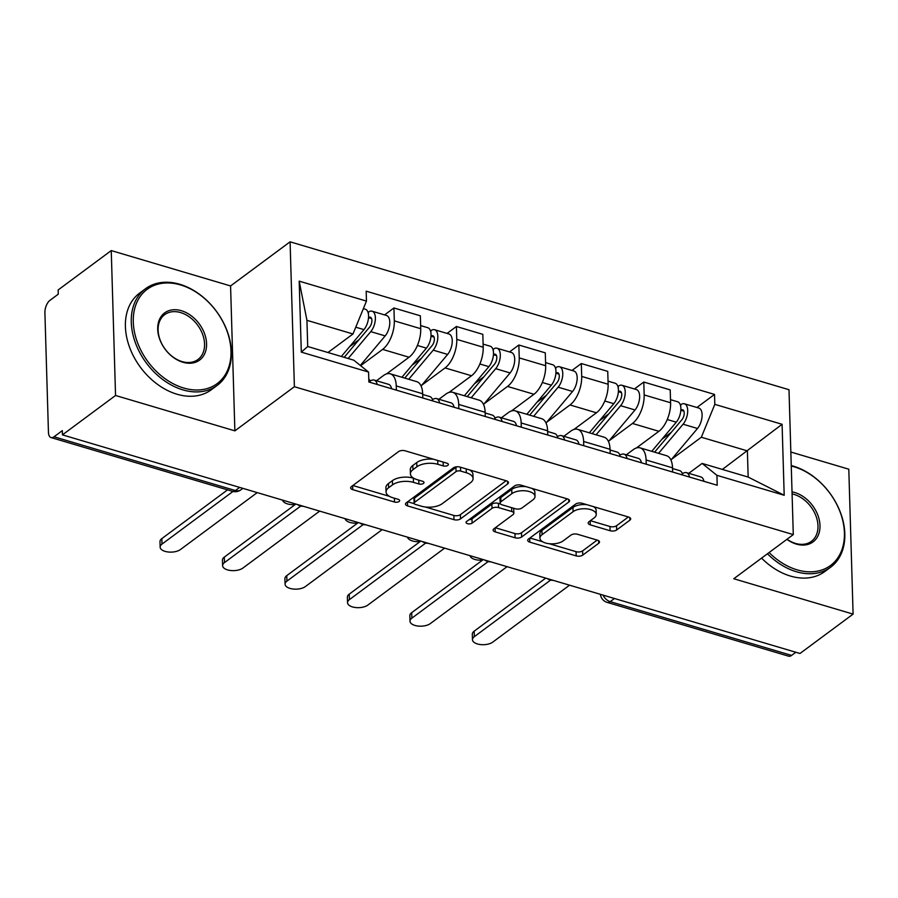 <?xml version="1.0" encoding="UTF-8"?>
<svg xmlns="http://www.w3.org/2000/svg" width="898" height="898" viewBox="0 0 898 898"><rect width="100%" height="100%" fill="white"/><g stroke="black" fill="none" stroke-linecap="round" stroke-linejoin="round"><path stroke-width="1.35" d="M447.833 465.366A3.311 1.583 178.3 0 0 448.383 464.446A3.311 1.583 178.3 0 0 446.912 463.188L405.155 450.807A4.726 2.256 178.3 0 0 398.6 451.582L351.444 486.559A4.726 2.256 178.3 0 0 350.658 487.861A4.726 2.256 178.3 0 0 352.757 489.657L394.514 502.038A3.311 1.583 178.3 0 0 399.105 501.499A3.311 1.583 178.3 0 0 399.655 500.579A3.311 1.583 178.3 0 0 398.184 499.322L392.774 497.716A15.12 7.24 178.3 0 1 386.05 491.947A15.12 7.24 178.3 0 1 388.587 487.771L392.516 484.864A15.12 7.24 178.3 0 1 413.473 482.372L418.883 483.977A3.311 1.583 178.3 0 0 423.463 483.427A3.311 1.583 178.3 0 0 424.013 482.518A3.311 1.583 178.3 0 0 422.543 481.249L417.143 479.655A15.12 7.24 178.3 0 1 410.408 473.886A15.12 7.24 178.3 0 1 412.945 469.71L416.874 466.792A15.12 7.24 178.3 0 1 437.842 464.311L443.242 465.905A3.311 1.583 178.3 0 0 447.833 465.366M610.112 530.74A4.726 2.256 178.3 0 0 616.668 529.955L629.902 520.144A4.726 2.256 178.3 0 0 630.688 518.842A4.726 2.256 178.3 0 0 628.589 517.046L582.207 503.295A4.726 2.256 178.3 0 0 575.663 504.07L528.507 539.036A4.726 2.256 178.3 0 0 527.71 540.338A4.726 2.256 178.3 0 0 529.809 542.145L576.19 555.896A4.726 2.256 178.3 0 0 582.746 555.11L598.719 543.268A4.726 2.256 178.3 0 0 599.516 541.965A4.726 2.256 178.3 0 0 597.417 540.158L577.56 534.276A4.726 2.256 178.3 0 0 571.016 535.051L563.091 540.933A12.639 6.05 178.3 0 1 549.004 543.694A12.639 6.05 178.3 0 1 539.945 538.183A12.639 6.05 178.3 0 1 542.066 534.692L573.104 511.68A12.639 6.05 178.3 0 1 587.191 508.908A12.639 6.05 178.3 0 1 596.25 514.419A12.639 6.05 178.3 0 1 594.128 517.91L588.965 521.749A4.726 2.256 178.3 0 0 588.168 523.051A4.726 2.256 178.3 0 0 590.267 524.859L610.112 530.74L609.989 526.509A4.726 2.256 178.3 0 0 616.544 525.734L628.353 516.979M234.872 430.849L230.573 285.946L111.251 250.576L115.55 395.479L234.872 430.849L294.387 386.712L793.293 534.602L733.778 578.739L853.1 614.109L799.983 653.486L62.433 434.868L62.31 430.636L54.037 436.776L235.422 490.544A9.631 6.971 53.4 0 0 240.9 489.825L242.887 488.355M115.55 395.479L62.433 434.868M507.662 483.921A4.726 2.256 178.3 0 0 508.459 482.608A4.726 2.256 178.3 0 0 506.36 480.812L459.978 467.061A4.726 2.256 178.3 0 0 453.434 467.836L406.278 502.801A4.726 2.256 178.3 0 0 405.481 504.115A4.726 2.256 178.3 0 0 407.58 505.911L453.961 519.661A4.726 2.256 178.3 0 0 460.506 518.887L507.662 483.921L507.595 481.35M521.098 485.178L567.469 498.929A4.726 2.256 178.3 0 1 569.579 500.725A4.726 2.256 178.3 0 1 568.782 502.038L521.626 537.004A4.726 2.256 178.3 0 1 515.07 537.779L495.225 531.897A4.726 2.256 178.3 0 1 493.125 530.089A4.726 2.256 178.3 0 1 493.922 528.787L513.039 514.61A4.726 2.256 178.3 0 0 513.836 513.297A4.726 2.256 178.3 0 0 511.737 511.501L498.57 507.595A4.726 2.256 178.3 0 0 492.014 508.369L472.101 523.141A3.311 1.583 178.3 0 1 468.419 523.86A3.311 1.583 178.3 0 1 466.051 522.423A3.311 1.583 178.3 0 1 466.601 521.502L514.543 485.953A4.726 2.256 178.3 0 1 521.098 485.178M111.251 250.576L58.134 289.964L58.258 294.185L49.985 300.325A9.631 4.793 -73.5 0 0 44.9 312.729L48.447 432.286A9.631 4.793 -73.5 0 0 51.051 437.562A9.631 4.793 -73.5 0 0 54.037 436.776M230.573 285.946L290.088 241.82L788.994 389.71L793.293 534.602M853.1 614.109L848.801 469.205L790.846 452.031M795.83 652.262L791.587 655.405A9.631 4.793 106.5 0 1 788.601 656.18L607.216 602.412A9.631 4.793 -73.5 0 0 610.202 601.638L791.587 655.405M376.442 380.752L383.39 375.6A22.147 11.012 106.5 0 1 390.26 373.804A22.147 11.012 106.5 0 1 396.243 385.927L396.366 390.147M386.544 373.916L409.039 357.236A22.147 11.012 -73.5 0 0 420.735 328.702L394.312 320.867A22.147 11.012 106.5 0 1 382.615 349.401L360.637 365.699M394.312 320.867L393.93 307.98L384.591 314.906M422.801 397.982L422.666 393.762A22.147 11.012 -73.5 0 0 416.683 381.639L390.26 373.804M420.735 328.702L420.354 315.815L393.93 307.98M438.909 399.262L445.857 394.11A22.147 11.012 106.5 0 1 452.727 392.314A22.147 11.012 106.5 0 1 458.71 404.437L458.833 408.669M447.058 333.427L456.397 326.502L456.779 339.388A22.147 11.012 106.5 0 1 445.071 367.922L421.69 385.264M485.257 416.492L485.133 412.272A22.147 11.012 -73.5 0 0 479.15 400.149L452.727 392.314M449.011 392.426L471.506 375.757A22.147 11.012 -73.5 0 0 483.203 347.223L482.821 334.337L456.397 326.502M501.376 417.783L508.313 412.631A22.147 11.012 106.5 0 1 515.183 410.835A22.147 11.012 106.5 0 1 521.166 422.958L521.3 427.179M509.514 351.937L518.853 345.012L519.235 357.898A22.147 11.012 106.5 0 1 507.538 386.432L484.157 403.774M547.724 435.014L547.6 430.793A22.147 11.012 -73.5 0 0 541.617 418.67L515.183 410.835M511.478 410.947L533.962 394.267A22.147 11.012 -73.5 0 0 545.67 365.733L545.288 352.847L518.853 345.012M563.832 436.293L570.78 431.141A22.147 11.012 106.5 0 1 577.65 429.345A22.147 11.012 106.5 0 1 583.633 441.468L583.756 445.689M571.981 370.459L581.32 363.533L581.702 376.419A22.147 11.012 106.5 0 1 570.005 404.953L546.613 422.296M610.191 453.524L610.056 449.303A22.147 11.012 -73.5 0 0 604.073 437.18L577.65 429.345M573.945 429.457L596.429 412.788A22.147 11.012 -73.5 0 0 608.126 384.254L607.744 371.368L581.32 363.533M626.299 454.815L633.247 449.662A22.147 11.012 106.5 0 1 640.117 447.866A22.147 11.012 106.5 0 1 646.1 459.989L646.223 464.21M634.448 388.969L643.787 382.043L644.169 394.929A22.147 11.012 106.5 0 1 632.461 423.463L609.08 440.806M672.647 472.045L672.523 467.824A22.147 11.012 -73.5 0 0 666.54 455.701L640.117 447.866M636.401 447.979L658.896 431.298A22.147 11.012 -73.5 0 0 670.593 402.764L670.211 389.878L643.787 382.043M327.972 352.521L352.981 333.977L306.936 320.328L307.711 346.516L353.756 360.165L368.573 372.064L368.865 381.998L717.221 485.257L716.918 475.323L702.113 463.424L748.157 477.074L747.383 450.886L701.338 437.236L671.547 459.327M368.573 372.064L301.301 352.128L299.191 281.153L366.463 301.099L352.981 333.977M701.338 437.236L714.819 404.358L714.527 394.424L366.171 291.165L366.463 301.099M714.819 404.358L782.091 424.294L784.19 495.269L716.918 475.323M294.387 386.712L290.088 241.82M722.374 469.43L782.091 424.294M688.766 473.325L702.113 463.424M696.904 407.49L714.527 394.424M301.301 352.128L307.711 346.516M299.191 281.153L306.936 320.328M748.157 477.074L784.19 495.269M433.667 459.26A15.12 7.24 178.3 0 0 416.751 462.571L416.874 466.792M410.408 473.886L410.285 469.665A15.12 7.24 178.3 0 1 412.822 465.478L416.751 462.571M386.05 491.947L385.927 487.726A15.12 7.24 178.3 0 1 388.464 483.551L392.392 480.632A15.12 7.24 178.3 0 1 413.349 478.151L413.832 478.286M352.858 485.504L389.463 496.358M425.315 506.988L453.838 515.441A4.726 2.256 178.3 0 0 460.382 514.655L506.124 480.744M407.692 501.758L414.292 503.711M460.629 471.068A3.311 1.583 178.3 0 0 456.049 471.607L414.651 502.296A3.311 1.583 178.3 0 0 414.101 503.217A3.311 1.583 178.3 0 0 415.572 504.474L421.274 506.169A15.12 7.24 178.3 0 0 442.231 503.677L470.53 482.697A15.12 7.24 178.3 0 0 473.066 478.522A15.12 7.24 178.3 0 0 466.331 472.752L460.629 471.068L460.517 467.218M457.531 466.736A3.311 1.583 178.3 0 0 455.926 467.387L456.049 471.607M414.101 503.217L413.978 498.985A3.311 1.583 178.3 0 1 414.528 498.076L455.926 467.387M473.066 478.522L472.943 474.29A15.12 7.24 178.3 0 0 469.519 469.89M567.244 498.861L521.502 532.772L521.626 537.004M495.337 527.732L514.947 533.558A4.726 2.256 178.3 0 0 521.502 532.772M513.836 513.297L513.712 509.076A4.726 2.256 178.3 0 0 513.241 508.145M500.59 504.014L498.435 503.374A4.726 2.256 178.3 0 0 491.891 504.148L471.978 518.909L472.101 523.141M469.059 519.684A3.311 1.583 178.3 0 0 471.978 518.909M532.884 499.894A12.639 6.05 178.3 0 0 535.006 496.403A12.639 6.05 178.3 0 0 525.947 490.892A12.639 6.05 178.3 0 0 511.86 493.653L500.927 501.769A4.726 2.256 178.3 0 0 500.13 503.071A4.726 2.256 178.3 0 0 502.229 504.878L515.396 508.773A4.726 2.256 178.3 0 0 521.951 507.999L532.884 499.894M535.006 496.403L534.882 492.171A12.639 6.05 178.3 0 0 531.728 488.332M526.318 486.727A12.639 6.05 178.3 0 0 511.737 489.432L511.86 493.653M500.13 503.071L500.006 498.85A4.726 2.256 178.3 0 1 500.792 497.548L511.737 489.432M590.379 520.694L609.989 526.509M596.25 514.419L596.126 510.187A12.639 6.05 178.3 0 0 593.488 506.64M586.776 504.654A12.639 6.05 178.3 0 0 572.98 507.449L573.104 511.68M539.945 538.183L539.821 533.962A12.639 6.05 178.3 0 1 541.932 530.471L572.98 507.449M549.295 543.728L576.067 551.664A4.726 2.256 178.3 0 0 582.611 550.889L597.181 540.091M529.921 537.992L542.583 541.741M344.181 357.325L369.684 327.018A5.781 2.874 -73.5 0 0 371.884 321.203A5.781 2.874 -73.5 0 0 370.335 317.207A5.781 2.874 -73.5 0 0 368.55 317.679L368.539 317.376M348.155 358.504L370.762 331.643A12.033 5.983 -73.5 0 0 375.342 319.542A12.033 5.983 -73.5 0 0 372.12 311.213A12.033 5.983 -73.5 0 0 368.382 312.19L367.911 312.044M360.322 365.441L385.175 335.908A12.033 5.983 -73.5 0 0 389.754 323.808A12.033 5.983 -73.5 0 0 386.533 315.49L372.12 311.213M349.558 346.718L358.987 339.736M368.517 317.668L371.592 318.577M341.341 356.484L363.948 329.622A12.033 5.983 -73.5 0 0 368.528 317.522A12.033 5.983 -73.5 0 0 365.306 309.193L363.376 308.62M368.449 314.3L368.382 312.19M368.775 378.934A12.033 5.983 106.5 0 1 370.38 382.447M232.975 491.464L162.01 544.087A11.068 5.298 178.3 0 0 160.147 547.151L159.99 541.662A11.068 5.298 -1.7 0 1 161.842 538.598L227.553 489.87M369.92 380.819L372.199 380.123A12.033 5.983 106.5 0 1 374.163 380.067A12.033 5.983 106.5 0 1 377.182 384.456M374.163 380.067L388.576 384.344A12.033 5.983 106.5 0 1 391.595 388.733M160.147 547.151A11.068 5.298 178.3 0 0 168.083 551.978A11.068 5.298 178.3 0 0 180.419 549.554L257.221 492.609M404.751 378.092L432.151 345.528A5.781 2.874 -73.5 0 0 434.351 339.725A5.781 2.874 -73.5 0 0 432.802 335.729A5.781 2.874 -73.5 0 0 431.006 336.2L431.006 335.886M408.713 379.27L433.218 350.153A12.033 5.983 -73.5 0 0 437.797 338.052A12.033 5.983 -73.5 0 0 434.587 329.723A12.033 5.983 -73.5 0 0 430.849 330.7L430.378 330.565M421.095 385.972L447.631 354.429A12.033 5.983 -73.5 0 0 452.21 342.329A12.033 5.983 -73.5 0 0 449 334L434.587 329.723M412.025 365.239L421.454 358.246M401.911 377.25L426.415 348.132A12.033 5.983 -73.5 0 0 430.995 336.032A12.033 5.983 -73.5 0 0 427.774 327.714L420.646 325.592M430.917 332.821L430.849 330.7M467.218 396.613L494.618 364.049A5.781 2.874 -73.5 0 0 496.807 358.235A5.781 2.874 -73.5 0 0 495.269 354.239A5.781 2.874 -73.5 0 0 493.473 354.71L493.462 354.407M471.181 397.792L495.685 368.674A12.033 5.983 -73.5 0 0 500.265 356.573A12.033 5.983 -73.5 0 0 497.043 348.244A12.033 5.983 -73.5 0 0 493.316 349.221L492.834 349.075M483.551 404.493L510.098 372.939A12.033 5.983 -73.5 0 0 514.677 360.839A12.033 5.983 -73.5 0 0 511.456 352.521L497.043 348.244M474.481 383.749L483.91 376.767M282.623 500.13A11.068 5.298 178.3 0 0 295.161 504.575M464.378 395.771L488.882 366.653A12.033 5.983 -73.5 0 0 493.451 354.553A12.033 5.983 -73.5 0 0 490.241 346.224L483.113 344.114M493.372 351.331L493.316 349.221M422.689 394.458L429.816 396.568A12.033 5.983 106.5 0 1 432.836 400.957M300.774 506.023L224.466 562.608A11.068 5.298 178.3 0 0 222.614 565.661L222.446 560.172A11.068 5.298 -1.7 0 1 224.309 557.119L295.857 504.059M432.387 399.329L434.654 398.633A12.033 5.983 106.5 0 1 436.63 398.589A12.033 5.983 106.5 0 1 439.65 402.978M436.63 398.589L451.043 402.865A12.033 5.983 106.5 0 1 454.062 407.243M222.614 565.661A11.068 5.298 178.3 0 0 230.55 570.499A11.068 5.298 178.3 0 0 242.887 568.064L319.688 511.119M485.156 412.968L492.284 415.089A12.033 5.983 106.5 0 1 495.303 419.478M363.241 524.544L286.933 581.118A11.068 5.298 178.3 0 0 285.081 584.183L284.913 578.694A11.068 5.298 -1.7 0 1 286.765 575.629L358.324 522.569M494.843 417.851L497.122 417.155A12.033 5.983 106.5 0 1 499.086 417.099A12.033 5.983 106.5 0 1 502.105 421.488M499.086 417.099L513.499 421.375A12.033 5.983 106.5 0 1 516.53 425.764M285.081 584.183A11.068 5.298 178.3 0 0 293.006 589.009A11.068 5.298 178.3 0 0 305.354 586.585L382.155 529.64M183.663 388.015A58.729 42.498 53.4 0 0 230.988 350.961A58.729 42.498 53.4 0 0 180.599 284.947A58.729 42.498 53.4 0 0 133.286 322A58.729 42.498 53.4 0 0 183.663 388.015M179.768 284.273A60.166 43.542 -126.6 0 1 227.172 331.093A60.166 43.542 -126.6 0 1 217.17 385.41A60.166 43.542 -126.6 0 1 182.9 389.878A60.166 43.542 -126.6 0 1 135.497 343.058A60.166 43.542 -126.6 0 1 145.498 288.741A60.166 43.542 -126.6 0 1 179.768 284.273M182.9 362.253A29.365 21.249 -126.6 0 1 157.711 329.24A29.365 21.249 -126.6 0 1 181.374 310.708A29.365 21.249 -126.6 0 1 206.562 343.721A29.365 21.249 -126.6 0 1 182.9 362.253M180.61 312.571A27.917 20.205 53.4 0 0 164.704 314.648A27.917 20.205 53.4 0 0 160.069 339.848A27.917 20.205 53.4 0 0 182.058 361.58A27.917 20.205 53.4 0 0 197.964 359.503A27.917 20.205 53.4 0 0 202.6 334.303A27.917 20.205 53.4 0 0 180.61 312.571M217.17 385.41L211.299 389.766A60.166 43.542 -126.6 0 1 177.029 394.233A60.166 43.542 -126.6 0 1 129.626 347.414A60.166 43.542 -126.6 0 1 139.628 293.096L145.498 288.741M769.103 552.539A58.729 42.498 53.4 0 0 797.087 569.848A58.729 42.498 53.4 0 0 844.412 532.795A58.729 42.498 53.4 0 0 794.034 466.769A58.729 42.498 53.4 0 0 791.261 466.04M791.25 465.568A60.166 43.542 -126.6 0 1 793.192 466.096A60.166 43.542 -126.6 0 1 840.595 512.926A60.166 43.542 -126.6 0 1 830.594 567.244A60.166 43.542 -126.6 0 1 796.324 571.712A60.166 43.542 -126.6 0 1 767.453 553.774M792.025 491.891A29.365 21.249 -126.6 0 1 794.797 492.542A29.365 21.249 -126.6 0 1 819.986 525.554A29.365 21.249 -126.6 0 1 796.324 544.087A29.365 21.249 -126.6 0 1 786.906 539.339M787.03 539.249A27.917 20.205 53.4 0 0 795.482 543.413A27.917 20.205 53.4 0 0 811.388 541.337A27.917 20.205 53.4 0 0 816.024 516.125A27.917 20.205 53.4 0 0 794.034 494.405A27.917 20.205 53.4 0 0 792.092 493.911M830.594 567.244L824.723 571.588A60.166 43.542 -126.6 0 1 790.453 576.067A60.166 43.542 -126.6 0 1 761.583 558.129M529.674 415.123L557.074 382.559A5.781 2.874 -73.5 0 0 559.274 376.756A5.781 2.874 -73.5 0 0 557.725 372.76A5.781 2.874 -73.5 0 0 555.941 373.231L555.929 372.917M533.648 416.302L558.152 387.184A12.033 5.983 -73.5 0 0 562.732 375.083A12.033 5.983 -73.5 0 0 559.51 366.754A12.033 5.983 -73.5 0 0 555.772 367.731L555.301 367.596M546.018 423.003L572.565 391.461A12.033 5.983 -73.5 0 0 577.145 379.36A12.033 5.983 -73.5 0 0 573.923 371.031L559.51 366.754M536.948 402.27L546.377 395.277M345.079 518.651A11.068 5.298 178.3 0 0 357.617 523.096M526.834 414.281L551.338 385.163A12.033 5.983 -73.5 0 0 555.918 373.063A12.033 5.983 -73.5 0 0 552.708 364.745L545.58 362.624M555.84 369.853L555.772 367.731M592.141 433.644L619.541 401.08A5.781 2.874 -73.5 0 0 621.742 395.266A5.781 2.874 -73.5 0 0 620.192 391.27A5.781 2.874 -73.5 0 0 618.408 391.741L618.396 391.438M596.115 434.823L620.608 405.705A12.033 5.983 -73.5 0 0 625.188 393.605A12.033 5.983 -73.5 0 0 621.977 385.276A12.033 5.983 -73.5 0 0 618.239 386.252L617.768 386.106M608.485 441.524L635.021 409.971A12.033 5.983 -73.5 0 0 639.601 397.87A12.033 5.983 -73.5 0 0 636.39 389.552L621.977 385.276M599.415 420.78L608.844 413.798M407.546 537.161A11.068 5.298 178.3 0 0 420.084 541.606M589.301 432.802L613.805 403.685A12.033 5.983 -73.5 0 0 618.385 391.584A12.033 5.983 -73.5 0 0 615.164 383.255L608.036 381.145M618.307 388.363L618.239 386.252M654.608 452.154L682.009 419.591A5.781 2.874 -73.5 0 0 684.197 413.787A5.781 2.874 -73.5 0 0 682.66 409.791A5.781 2.874 -73.5 0 0 680.864 410.263L680.852 409.948M658.571 453.333L683.075 424.215A12.033 5.983 -73.5 0 0 687.655 412.115A12.033 5.983 -73.5 0 0 684.433 403.786A12.033 5.983 -73.5 0 0 680.706 404.762L680.224 404.628M670.941 460.034L697.488 428.492A12.033 5.983 -73.5 0 0 702.068 416.391A12.033 5.983 -73.5 0 0 698.846 408.062L684.433 403.786M661.882 439.302L671.311 432.308M470.013 555.682A11.068 5.298 178.3 0 0 482.552 560.128M651.768 451.312L676.273 422.195A12.033 5.983 -73.5 0 0 680.852 410.094A12.033 5.983 -73.5 0 0 677.631 401.776L670.503 399.655M680.763 406.884L680.706 404.762M547.623 431.489L554.751 433.599A12.033 5.983 106.5 0 1 557.77 437.988M425.708 543.054L349.401 599.64A11.068 5.298 178.3 0 0 347.537 602.693L347.38 597.204A11.068 5.298 -1.7 0 1 349.232 594.15L420.792 541.09M557.31 436.361L559.589 435.665A12.033 5.983 106.5 0 1 561.553 435.62A12.033 5.983 106.5 0 1 564.573 440.009M561.553 435.62L575.966 439.897A12.033 5.983 106.5 0 1 578.986 444.274M347.537 602.693A11.068 5.298 178.3 0 0 355.473 607.519A11.068 5.298 178.3 0 0 367.821 605.095L444.611 548.15M610.079 449.999L617.207 452.121A12.033 5.983 106.5 0 1 620.226 456.51M488.164 561.576L411.856 618.15A11.068 5.298 178.3 0 0 410.004 621.214L409.836 615.725A11.068 5.298 -1.7 0 1 411.699 612.66L483.247 559.6M619.777 454.882L622.045 454.186A12.033 5.983 106.5 0 1 624.02 454.13A12.033 5.983 106.5 0 1 627.04 458.519M624.02 454.13L638.433 458.407A12.033 5.983 106.5 0 1 641.453 462.796M410.004 621.214A11.068 5.298 178.3 0 0 417.94 626.041A11.068 5.298 178.3 0 0 430.277 623.616L507.078 566.672M672.546 468.52L679.674 470.631A12.033 5.983 106.5 0 1 682.693 475.02M550.631 580.086L474.324 636.671A11.068 5.298 178.3 0 0 472.471 639.724L472.303 634.235A11.068 5.298 -1.7 0 1 474.166 631.182L545.715 578.121M682.233 473.392L684.512 472.696A12.033 5.983 106.5 0 1 686.476 472.651A12.033 5.983 106.5 0 1 689.496 477.04M686.476 472.651L700.9 476.928A12.033 5.983 106.5 0 1 703.92 481.306M472.471 639.724A11.068 5.298 178.3 0 0 480.396 644.551A11.068 5.298 178.3 0 0 492.744 642.126L569.545 585.182M608.126 384.254L581.702 376.419M545.67 365.733L519.235 357.898M483.203 347.223L456.779 339.388M670.593 402.764L644.169 394.929M658.896 431.298L632.461 423.463M596.429 412.788L570.005 404.953M610.056 449.303L583.633 441.468M533.962 394.267L507.538 386.432M547.6 430.793L521.166 422.958M471.506 375.757L445.071 367.922M485.133 412.272L458.71 404.437M409.039 357.236L382.615 349.401M422.666 393.762L396.243 385.927M672.523 467.824L646.1 459.989M239.665 487.401L235.422 490.544A9.631 4.793 -73.5 0 1 232.436 491.318A9.631 9.631 0 0 0 240.9 489.825M614.445 598.495L610.202 601.638A9.631 6.971 53.4 0 1 603.018 595.105M437.73 460.461L437.842 464.311M412.822 465.478L412.945 469.71M418.76 480.138L418.883 483.977M413.349 478.151L413.473 482.372M392.392 480.632L392.516 484.864M388.464 483.551L388.587 487.771M394.402 498.199L394.514 502.038M352.633 485.672L352.757 489.657M443.129 462.066L443.242 465.905M460.382 514.655L460.506 518.887M453.838 515.441L453.961 519.661M407.468 501.926L407.58 505.911M414.528 498.076L414.651 502.296M466.219 468.913L466.331 472.752M568.703 499.468L568.782 502.038M514.947 533.558L515.07 537.779M495.112 527.901L495.225 531.897M511.613 507.662L511.737 511.501M498.435 503.374L498.57 507.595M491.891 504.148L492.014 508.369M500.792 497.548L500.927 501.769M590.154 520.862L590.267 524.859M541.932 530.471L542.066 534.692M598.652 540.708L598.719 543.268M582.611 550.889L582.746 555.11M576.067 551.664L576.19 555.896M529.697 538.149L529.809 542.145M629.824 517.585L629.902 520.144M616.544 525.734L616.668 529.955M370.762 331.643L385.175 335.908M355.765 327.198L363.948 329.622M162.01 544.087L161.842 538.598M431.006 336.2L434.048 337.098M433.218 350.153L447.631 354.429M417.402 345.461L426.415 348.132M493.473 354.71L496.515 355.608M495.685 368.674L510.098 372.939M479.869 363.982L488.882 366.653M224.466 562.608L224.309 557.119M286.933 581.118L286.765 575.629M555.941 373.231L558.983 374.129M558.152 387.184L572.565 391.461M542.336 382.492L551.338 385.163M618.408 391.741L621.438 392.639M620.608 405.705L635.021 409.971M604.792 401.013L613.805 403.685M680.864 410.263L683.906 411.161M683.075 424.215L697.488 428.492M667.259 419.523L676.273 422.195M349.401 599.64L349.232 594.15M411.856 618.15L411.699 612.66M474.324 636.671L474.166 631.182M297.429 504.519A9.631 9.631 0 0 0 303.333 506.27M359.896 523.04A9.631 9.631 0 0 0 365.789 524.791M422.352 541.55A9.631 9.631 0 0 0 428.256 543.301M484.819 560.071A9.631 9.631 0 0 0 490.723 561.822M547.286 578.581A9.631 9.631 0 0 0 553.179 580.332M600.392 594.33A9.631 9.631 0 0 0 607.216 602.412M232.436 491.318L51.051 437.562"/></g></svg>
